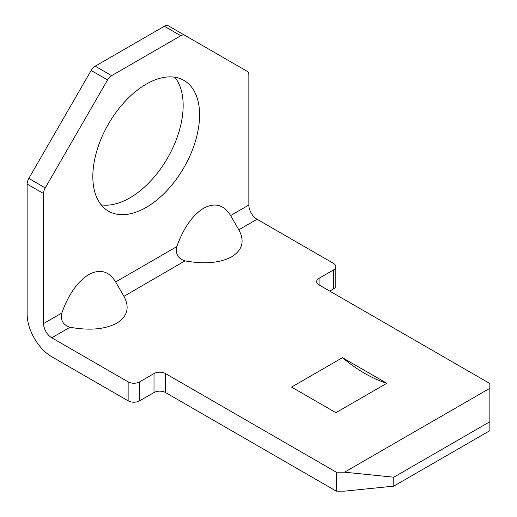 <?xml version="1.0" encoding="UTF-8"?>
<svg xmlns="http://www.w3.org/2000/svg" width="517" height="517" viewBox="0 0 517 517"><rect width="100%" height="100%" fill="white"/><g stroke="black" fill="none" stroke-linecap="round" stroke-linejoin="round"><path stroke-width="0.78" d="M146.208 207.407A75.482 43.583 120 0 0 195.516 140.889A75.482 43.583 120 0 0 183.949 80.4A75.482 43.583 120 0 0 146.208 84.142A75.482 43.583 120 0 0 96.892 150.66A75.482 43.583 120 0 0 108.467 211.143A75.482 43.583 120 0 0 146.208 207.407M101.158 204.835A75.482 43.583 120 0 0 129.786 197.921A75.482 43.583 120 0 0 176.562 138.957A75.482 43.583 120 0 0 174.83 77.227M386.806 383.291L335.895 412.689L291.549 387.084L342.461 357.693A142.841 82.468 -120 0 0 364.634 373.339A142.841 82.468 -120 0 0 386.806 383.291L342.461 357.693M336.302 491.15L336.302 472.189L344.516 472.189L393.786 477.204L393.786 486.135L344.516 491.15L336.302 491.15L165.505 392.539A8.13 4.692 0 0 0 154.008 392.539L139.635 400.837A8.13 4.692 180 0 1 128.138 400.837L128.138 381.869L51.771 337.782A11.613 6.702 60 0 1 43.564 323.558L61.814 313.024C68.515 294.412 77.485 281.597 88.724 274.592C99.968 268.62 108.938 271.07 115.64 281.946L123.951 296.331L184.983 260.872C204.454 264.374 220.035 263.011 231.726 256.781C242.518 250.028 244.877 241.038 238.815 229.794L257.065 219.26A11.613 6.702 60 0 1 248.851 205.036L248.851 75.036A8.13 4.692 120 0 0 247.165 71.314L184.84 35.33A8.13 4.692 120 0 0 180.776 35.738L164.354 26.251A8.13 4.692 -60 0 1 168.419 25.85L184.84 35.33L168.419 25.85M61.814 313.024C60.289 320.204 63.022 324.947 70.021 327.248C89.493 330.744 105.074 329.381 116.764 323.151C127.55 316.404 129.916 307.408 123.854 296.17M115.64 281.946L176.775 246.648C183.477 228.036 192.447 215.227 203.685 208.222C214.93 202.25 223.9 204.7 230.601 215.57L238.815 229.794M27.136 184.078A8.13 4.692 -60 0 1 28.823 178.41L45.244 187.897A8.13 4.692 120 0 0 43.564 193.558L27.136 184.078L27.136 314.077A34.839 20.111 -120 0 0 51.771 356.743L128.138 400.837M333.433 288.951L333.433 269.984A8.13 4.692 0 0 0 335.811 266.669L335.811 285.63A8.13 4.692 180 0 1 333.433 288.951L329.736 291.084M28.823 178.41L91.147 70.461A8.13 4.692 -60 0 1 95.212 66.17L164.354 26.251M336.302 472.189L165.505 373.578L165.505 392.539M344.516 472.189L489.864 388.273L489.864 383.53L319.06 284.919A8.13 4.692 180 0 1 316.682 281.603A8.13 4.692 180 0 1 319.06 278.282L319.06 284.919M333.433 269.984L319.06 278.282M335.811 266.669A8.13 4.692 0 0 0 333.433 263.347L257.065 219.26M128.138 381.869A8.13 4.692 0 0 0 139.635 381.869L139.635 400.837M154.008 392.539L154.008 373.578L139.635 381.869M154.008 373.578A8.13 4.692 180 0 1 165.505 373.578M176.775 246.648C175.25 253.834 177.99 258.578 184.983 260.872M95.212 66.17L111.633 75.656L180.776 35.738M111.633 75.656A8.13 4.692 120 0 0 107.568 79.941L91.147 70.461M45.244 187.897L107.568 79.941M43.564 323.558L43.564 193.558M393.786 486.135L489.864 430.667L489.864 388.273M393.786 477.204L489.864 421.736M51.771 337.782L70.021 327.248M230.601 215.57L248.851 205.036"/></g></svg>
